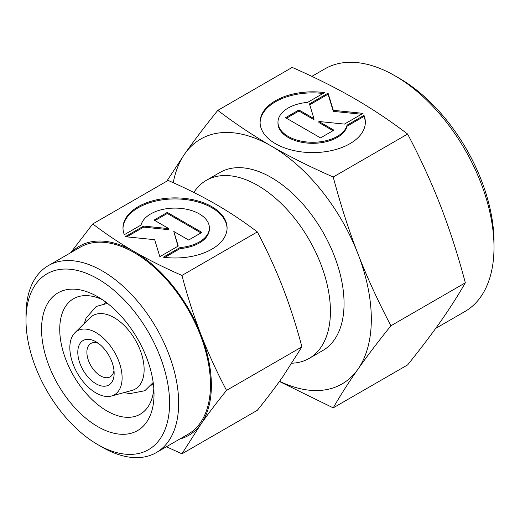 <?xml version="1.0" encoding="UTF-8"?>
<svg xmlns="http://www.w3.org/2000/svg" width="520" height="520" viewBox="0 0 520 520"><rect width="100%" height="100%" fill="white"/><g stroke="black" fill="none" stroke-linecap="round" stroke-linejoin="round"><path stroke-width="0.78" d="M111.462 396.019L131.917 390.442A42.419 24.492 -120 0 0 144.131 369.603A42.419 24.492 -120 0 0 114.134 317.649A42.419 24.492 -120 0 0 89.98 317.805L74.925 332.728A36.959 21.34 60 0 1 104.124 338.806A36.959 21.34 60 0 1 122.109 377.858A36.959 21.34 60 0 1 111.462 396.019A36.959 21.34 60 0 1 84.181 382.889A36.959 21.34 60 0 1 69.836 347.678A36.959 21.34 60 0 1 74.925 332.728M113.984 370.357A19.279 11.128 60 0 1 110.156 376.844A19.279 11.128 60 0 1 95.303 371.676A19.279 11.128 60 0 1 86.885 352.274A19.279 11.128 60 0 1 90.877 343.454A19.279 11.128 60 0 1 98.41 343.382M77.799 352.274A25.701 14.839 60 0 1 95.973 341.783A25.701 14.839 60 0 1 114.147 373.262A25.701 14.839 60 0 1 95.973 383.754A25.701 14.839 60 0 1 77.799 352.274M153.426 384.429A47.613 27.489 60 0 1 151.372 385.138A47.613 27.489 60 0 1 151.3 385.157M193.83 192.458A102.81 59.358 60 0 1 206.323 180.343A102.81 59.358 60 0 1 285.552 207.889A102.81 59.358 60 0 1 330.428 311.356A102.81 59.358 60 0 1 309.133 358.416A102.81 59.358 60 0 1 291.941 363.2M104.247 303.661A47.613 27.489 60 0 1 104.299 303.608A47.613 27.489 60 0 1 105.944 302.178M26 320.275L26 315.029A107.952 62.329 60 0 1 48.36 265.61A107.952 62.329 60 0 1 131.547 294.528A107.952 62.329 60 0 1 178.666 403.169A107.952 62.329 60 0 1 156.312 452.589A107.952 62.329 60 0 1 102.336 447.239L97.792 444.62A101.53 58.617 60 0 1 26 320.275A101.53 58.617 60 0 1 97.792 278.824A101.53 58.617 60 0 1 169.578 403.169A101.53 58.617 60 0 1 97.792 444.62M48.36 265.61L80.165 247.247A107.952 62.329 60 0 1 163.352 276.166A107.952 62.329 60 0 1 210.477 384.807A107.952 62.329 60 0 1 188.117 434.226L156.312 452.589M153.823 388.59A66.671 38.493 60 0 1 140.212 414.213A66.671 38.493 60 0 1 88.835 396.351A66.671 38.493 60 0 1 59.735 329.257A66.671 38.493 60 0 1 73.541 298.733A66.671 38.493 60 0 1 102.538 299.761M154.024 394.186A79.528 45.916 60 0 1 97.792 426.654A79.528 45.916 60 0 1 41.555 329.257A79.528 45.916 60 0 1 97.792 296.79A79.528 45.916 60 0 1 154.024 394.186M181.935 275.438C164.268 267.696 148.337 259.727 134.141 251.544A109.239 63.07 60 0 1 201.032 334.757A109.239 63.07 60 0 1 211.38 385.333A109.239 63.07 60 0 1 201.032 423.95C208.136 413.855 216.632 402.662 226.531 390.384C216.632 371.579 208.136 353.041 201.032 334.757C193.947 316.472 187.583 296.699 181.935 275.438L257.322 231.92C267.221 250.718 275.717 269.262 282.822 287.541C289.906 305.832 296.27 325.605 301.918 346.86L282.822 376.734C275.717 386.828 267.221 398.021 257.322 410.306L181.935 453.824L201.032 423.95A109.239 63.07 60 0 1 179.764 439.049M227.071 228.456A52.045 30.049 0 0 0 186.739 199.7A52.045 30.049 0 0 0 122.993 228.456M124.319 234.689A52.045 30.049 180 0 1 122.987 227.929A52.045 30.049 180 0 1 186.739 198.653A52.045 30.049 180 0 1 227.084 227.929A52.045 30.049 180 0 1 163.332 257.212L180.063 247.553A34.352 19.832 0 0 0 209.014 230.834A34.352 19.832 0 0 0 209.385 227.929A34.352 19.832 0 0 0 177.554 208.156A34.352 19.832 0 0 0 141.05 225.03L124.319 234.689M180.063 247.553L180.063 248.599L164.827 257.4M209.385 227.929L209.385 228.982A34.352 19.832 180 0 1 209.014 231.888A34.352 19.832 180 0 1 180.063 248.599M167.303 212.42L201.903 232.394L188.65 240.045L173.791 231.465L178.25 246.051L159.848 256.672L154.661 239.694L125.249 236.704L143.65 226.077L168.909 228.65L154.056 220.071L167.303 212.42L167.303 213.473L154.966 220.597M168.909 228.65L168.909 229.697L143.65 227.123L126.796 236.86M143.65 226.077L143.65 227.123M177.977 246.207L173.791 231.465M200.993 232.921L167.303 213.473M71.812 252.07A109.239 63.07 60 0 1 134.141 251.544C119.958 243.347 106.158 234.15 92.749 223.944L70.648 252.739M92.749 223.944L168.129 180.427C185.796 188.169 201.728 196.138 215.924 204.321C230.107 212.518 243.906 221.715 257.322 231.92M226.531 390.384L301.918 346.86M166.426 446.745L181.935 453.824M435.675 328.4L464.99 311.474A140.082 80.88 -120 0 0 494 247.344L494 242.099A133.653 77.168 -120 0 0 399.49 78.403L394.947 75.784A140.082 80.88 -120 0 0 324.909 68.841L311.857 76.375M206.323 180.343L219.953 172.471A102.81 59.358 60 0 1 299.182 200.018A102.81 59.358 60 0 1 344.058 303.485A102.81 59.358 60 0 1 322.764 350.551L309.133 358.416M217.789 110.377L292.201 67.412C315.068 77.434 335.686 87.744 354.055 98.345C372.404 108.947 390.267 120.855 407.622 134.056C420.433 158.386 431.431 182.377 440.622 206.037C449.793 229.703 458.036 255.294 465.335 282.802C458.036 295.516 449.793 308.406 440.622 321.464C431.431 334.529 420.433 349.011 407.622 364.904L333.216 407.862C340.522 395.148 348.757 382.259 357.929 369.207A141.369 81.62 -120 0 0 371.319 319.221A141.369 81.62 -120 0 0 357.929 253.78C348.757 230.113 340.522 204.522 333.216 177.014C310.349 166.992 289.731 156.683 271.362 146.088C253.006 135.48 235.15 123.578 217.789 110.377C204.978 126.269 193.98 140.751 184.789 153.816L166.777 181.201M279.578 381.29A141.369 81.62 -120 0 0 357.929 369.207C367.12 356.135 378.118 341.66 390.929 325.761C378.118 301.431 367.12 277.433 357.929 253.78A141.369 81.62 -120 0 0 271.362 146.088A141.369 81.62 -120 0 0 184.789 153.816A141.369 81.62 -120 0 0 173.258 182.708M365.326 122.74A52.624 30.381 0 0 0 363.987 116.428L347.068 126.198A34.736 20.053 180 0 1 310.154 143.26A34.736 20.053 180 0 1 277.972 123.266L277.972 122.213A34.736 20.053 0 0 0 310.154 142.214A34.736 20.053 0 0 0 347.068 125.151L363.987 115.382L363.987 116.428M363.987 115.382A52.624 30.381 180 0 1 365.332 122.213A52.624 30.381 180 0 1 300.872 151.821A52.624 30.381 180 0 1 260.078 122.213A52.624 30.381 180 0 1 324.538 92.606L307.619 102.375A34.736 20.053 0 0 0 278.35 119.275A34.736 20.053 0 0 0 277.972 122.213M333.918 130.162L320.522 137.898L285.538 117.702L298.935 109.967L313.963 118.638L309.459 103.896L328.062 93.151L333.307 110.318L363.044 113.347L344.435 124.091L318.897 121.492L333.918 130.162M333.008 130.689L318.897 122.538L318.897 121.492M361.498 114.237L333.307 111.371L328.062 94.205L309.731 104.787M333.307 110.318L333.307 111.371M328.062 93.151L328.062 94.205M313.963 118.638L313.963 119.691L298.935 111.02L286.449 118.228M298.935 109.967L298.935 111.02M347.068 125.151L347.068 126.198M323.043 93.47A52.624 30.381 0 0 0 260.091 122.74M465.335 282.802L390.929 325.761M407.622 134.056L333.216 177.014M279.428 381.498L333.216 407.862M494 247.344A140.082 80.88 -120 0 0 394.947 75.784M107.497 303.368L96.187 306.475L86.073 318.123L84.325 323.414M153.179 382.493L144.833 390.728L129.688 393.666L124.234 392.535M151.372 385.138L153.446 384.572M104.299 303.608L105.827 302.094"/></g></svg>
